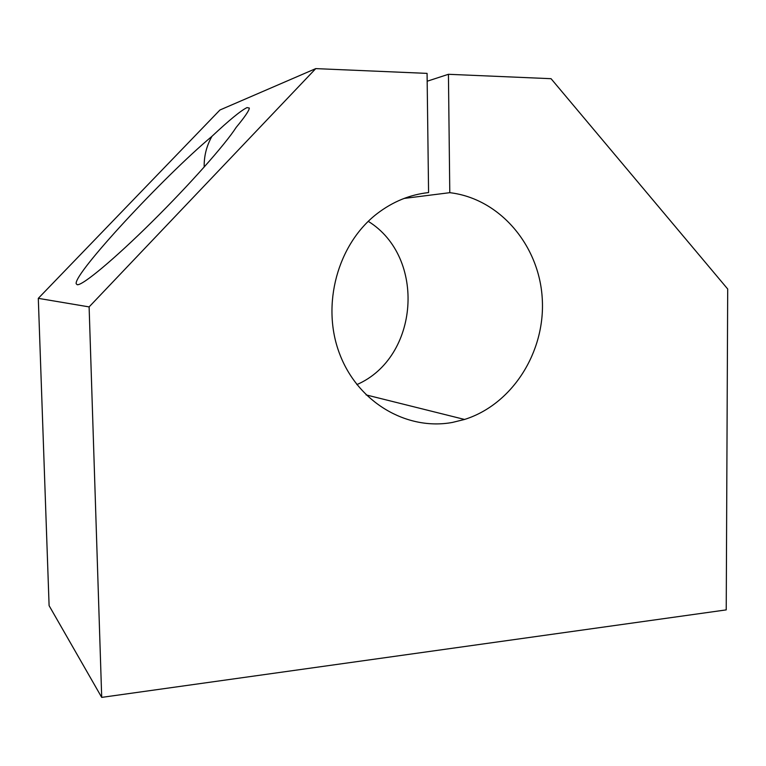<?xml version="1.0" encoding="UTF-8"?>
<svg xmlns="http://www.w3.org/2000/svg" width="766" height="766" viewBox="0 0 766 766"><rect width="100%" height="100%" fill="white"/><g stroke="black" fill="none" stroke-linecap="round" stroke-linejoin="round"><path stroke-width="1.15" d="M449.786 192.678L448.436 74.292L551.06 78.697L727.7 289.012L726.225 609.889L101.706 697.386L89.115 306.907L315.755 68.614L427.074 73.383L428.577 192.572C410.011 194.612 392.91 201.602 377.265 213.532C337.595 243.904 321.011 304.878 339.51 353.557C357.76 402.399 406.784 430.875 452.39 422.439L464.56 419.452C512.397 404.419 545.497 351.9 542.261 298.74C539.36 245.57 499.92 198.547 449.786 192.678L404.084 198.432M428.577 192.572L423.876 193.185M236.139 127.424C225.501 144.142 189.681 184.577 152.089 221.776C114.488 259.032 82.738 285.498 77.261 284.741L76.198 283.784C73.316 273.998 163.867 176.467 211.943 136.329C229.369 120.003 241.07 110.419 247.064 107.585L249.323 108.054C249.218 110.476 244.823 116.939 236.139 127.424M204.187 167.036C203.957 156.159 206.542 145.913 211.943 136.329M315.755 68.614L219.957 109.988L38.3 298.347L49.101 605.657L101.706 697.386M89.115 306.907L38.3 298.347M448.436 74.292L427.179 81.225M368.255 221.336C426.528 257.338 419.203 357.578 356.87 384.599M366.071 394.892L464.56 419.452"/></g></svg>
